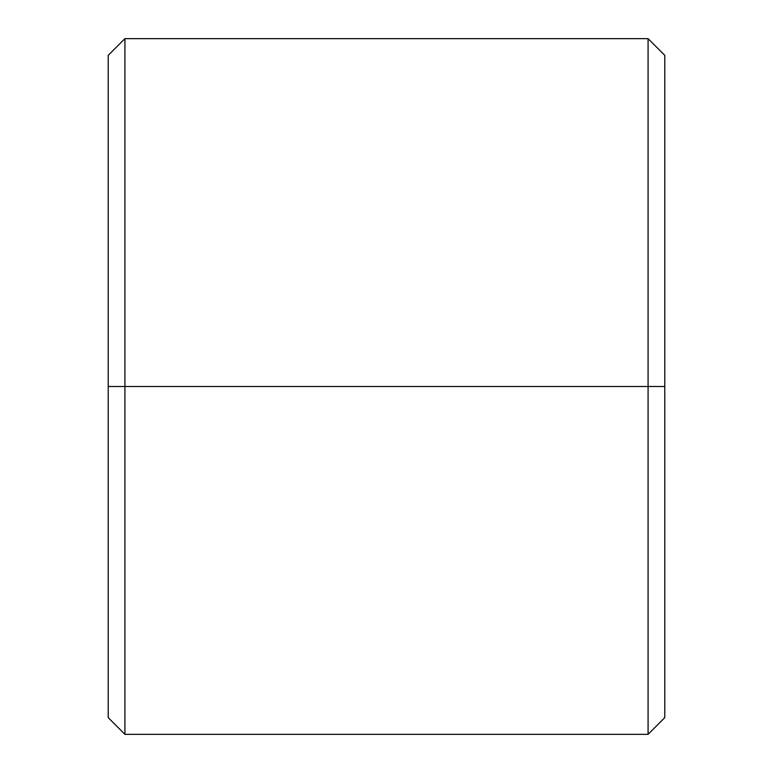 <?xml version="1.0" encoding="UTF-8"?>
<svg xmlns="http://www.w3.org/2000/svg" width="773" height="773" viewBox="0 0 773 773"><rect width="100%" height="100%" fill="white"/><g stroke="black" fill="none" stroke-linecap="round" stroke-linejoin="round"><path stroke-width="1.16" d="M108.22 55.347L108.22 717.653L124.917 734.35L108.22 717.653L108.22 386.5L124.917 386.5L124.917 38.65L108.22 55.347L108.22 386.5L124.917 386.5L124.917 734.35L124.917 386.5L648.083 386.5L124.917 386.5L124.917 38.65L648.083 38.65L124.917 38.65L108.22 55.347M124.917 734.35L648.083 734.35L648.083 38.65L664.78 55.347L664.78 717.653L648.083 734.35L124.917 734.35M648.083 734.35L664.78 717.653L664.78 386.5L648.083 386.5L648.083 38.65L664.78 55.347L664.78 386.5L648.083 386.5L648.083 734.35"/></g></svg>
